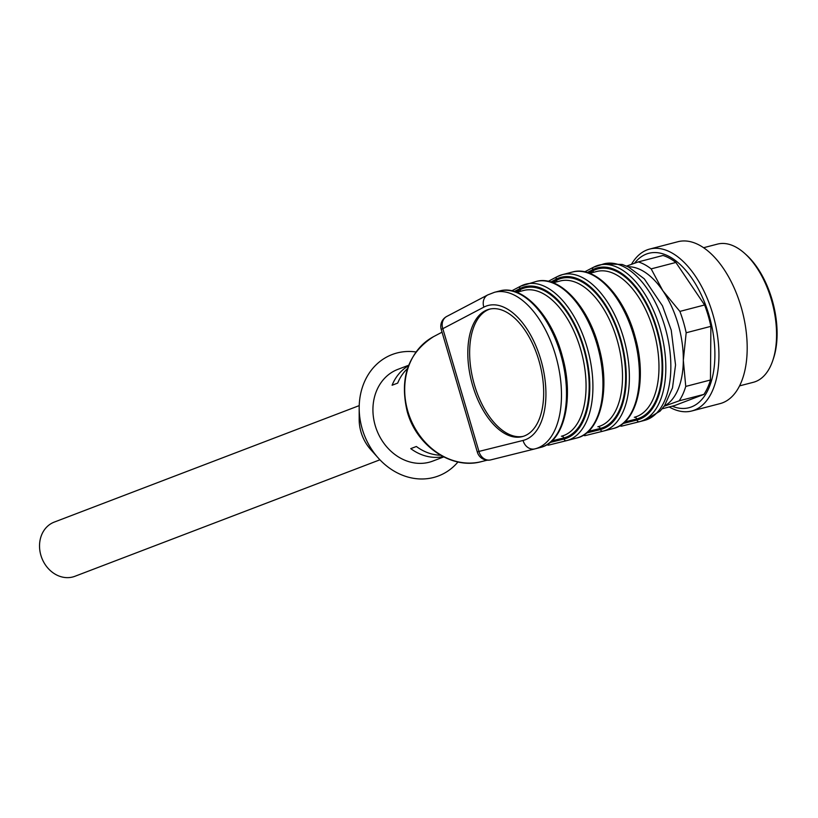 <?xml version="1.0" encoding="UTF-8"?>
<svg xmlns="http://www.w3.org/2000/svg" width="818" height="818" viewBox="0 0 818 818"><rect width="100%" height="100%" fill="white"/><g stroke="black" fill="none" stroke-linecap="round" stroke-linejoin="round"><path stroke-width="1.23" d="M415.963 351.965A64.97 54.755 69.1 0 0 359.184 407.896L359.174 419.389A39.039 32.904 69.1 0 0 361.024 432.088A39.039 32.904 69.1 0 0 370.707 449.573L378.376 458.131A64.97 54.755 69.1 0 0 457.978 461.966M408.693 365.237L397.834 369.378A49.07 41.36 69.1 0 0 375.247 425.657A49.07 41.36 69.1 0 0 432.855 461.066L443.714 456.925M443.162 456.649A49.07 41.36 69.1 0 1 410.759 448.632L416.362 446.485A49.07 41.36 69.1 0 0 440.585 455.237M408.468 365.799A49.07 41.36 -110.9 0 0 392.098 385.237L397.701 383.09A49.07 41.36 -110.9 0 1 407.487 368.581M359.184 407.896A64.97 54.755 69.1 0 0 362.262 429.031A64.97 54.755 69.1 0 0 378.376 458.131M472.661 385.554A65.808 35.256 -104.6 0 0 522.313 436.607A65.808 35.256 -104.6 0 0 539.87 364.051A65.808 35.256 -104.6 0 0 489.184 309.235A65.808 35.256 -104.6 0 0 472.661 385.554M584.696 271.852L593.49 267.241A2.229 1.871 62.3 0 1 593.827 267.108A80.859 43.323 75.4 0 1 598.868 265.155A80.859 43.323 75.4 0 1 661.149 332.507A80.859 43.323 75.4 0 1 639.564 421.669A80.859 43.323 75.4 0 1 639.328 421.73L621.649 426.137A2.229 1.881 -104 0 1 619.962 425.646M583.51 435.125A2.229 1.881 76 0 0 585.177 435.616L602.856 431.219L585.197 435.616M511.782 290.819L520.575 286.198A2.229 1.871 62.3 0 1 520.913 286.075A80.859 43.323 75.4 0 1 525.954 284.112A80.859 43.323 75.4 0 1 588.234 351.474A80.859 43.323 75.4 0 1 566.659 440.636A80.859 43.323 75.4 0 1 566.424 440.697L548.735 445.094A2.229 1.881 -104 0 1 547.048 444.603M490.105 309.02A65.808 35.256 -104.6 0 0 474.491 385.084A65.808 35.256 -104.6 0 0 523.213 436.352M379.92 459.798L74.939 576.281A28.998 24.438 -110.9 0 1 40.9 555.35A28.998 24.438 -110.9 0 1 54.254 522.099L359.225 405.616M628.101 266.77A72.495 38.845 75.4 0 1 662.887 290.819A72.495 38.845 75.4 0 1 683.327 360.278A72.495 38.845 75.4 0 1 664.308 406.025M739.544 385.881L753.388 382.282A71.381 38.252 -104.6 0 0 755.546 381.587A71.381 38.252 -104.6 0 0 772.795 360.482A71.381 38.252 -104.6 0 0 745.024 253.703A71.381 38.252 -104.6 0 0 717.458 244.112L703.613 247.711M631.476 264.316A83.651 44.826 75.4 0 1 649.656 249.071L677.907 241.719A83.651 44.826 75.4 0 1 741.701 308.999A83.651 44.826 75.4 0 1 722.55 402.824A83.651 44.826 75.4 0 1 720.014 403.632L691.762 410.984A83.651 44.826 75.4 0 1 669.216 406.965M649.656 249.071A83.651 44.826 75.4 0 1 713.449 316.351A83.651 44.826 75.4 0 1 694.298 410.166A83.651 44.826 75.4 0 1 691.762 410.984M634.543 263.222A79.786 42.751 75.4 0 1 704.727 302.752A79.786 42.751 75.4 0 1 691.384 406.945A79.786 42.751 75.4 0 1 672.181 406.198M626.608 266.085L638.306 261.903A78.078 41.83 75.4 0 1 651.159 268.877L662.887 290.819L679.881 311.402A78.078 41.83 75.4 0 1 686.169 332.773L683.327 360.278L685.75 386.423L710.464 380.002A78.078 41.83 75.4 0 1 703.899 394.399L679.185 400.82L664.144 406.249M662.191 408.796L674.758 405.524L703.899 394.399M638.306 261.903L663.009 255.472A78.078 41.83 75.4 0 1 675.872 262.455L651.159 268.877M679.881 311.402L704.595 304.971L675.872 262.455M704.595 304.971A78.078 41.83 75.4 0 1 710.883 326.351L686.169 332.773M710.464 380.002L710.883 326.351M685.75 386.423A78.078 41.83 75.4 0 1 679.185 400.82M745.024 253.703L746.548 255.083A69.152 37.055 75.4 0 1 773.45 358.529L772.795 360.482M612.907 428.612A80.859 43.323 -104.6 0 0 613.142 428.55A80.859 43.323 -104.6 0 0 634.717 339.388A80.859 43.323 -104.6 0 0 572.436 272.026L562.406 274.633A80.859 43.323 75.4 0 1 624.696 341.996A80.859 43.323 75.4 0 1 603.111 431.158A80.859 43.323 75.4 0 1 602.876 431.209A2.229 1.881 76 0 1 602.856 431.219L613.142 428.55C637.181 423.356 647.335 379.44 635.259 337.374C624.574 296.28 595.279 265.134 572.436 272.026M557.365 276.596A80.859 43.323 75.4 0 1 562.406 274.633L557.038 276.719A2.229 1.871 -117.7 0 1 557.365 276.596M576.445 438.09A80.859 43.323 -104.6 0 0 576.68 438.029A80.859 43.323 -104.6 0 0 598.265 348.867A80.859 43.323 -104.6 0 0 535.984 281.515L520.575 286.198A2.229 1.871 62.3 0 0 519.788 288.652L514.389 291.484M598.06 426.71L597.846 426.761A75.287 40.338 -104.6 0 0 598.06 426.71A75.287 40.338 -104.6 0 0 618.152 343.693A75.287 40.338 -104.6 0 0 560.166 280.983L553.173 282.803M552.293 282.486L556.598 280.226A77.516 41.534 75.4 0 1 619.911 338.488A77.516 41.534 75.4 0 1 600.218 428.448L588.357 431.403M586.516 433.008L600.504 429.532A78.63 42.137 -104.6 0 0 620.473 338.274A78.63 42.137 -104.6 0 0 556.25 279.173L550.841 282.005M561.608 436.188L561.383 436.239A75.287 40.338 -104.6 0 0 561.608 436.188A75.287 40.338 -104.6 0 0 581.7 353.171A75.287 40.338 -104.6 0 0 523.714 290.462L516.71 292.282M515.841 291.965L520.146 289.705A77.516 41.534 75.4 0 1 583.449 347.967A77.516 41.534 75.4 0 1 563.766 437.927L551.905 440.882M550.064 442.487L564.042 439.01A78.63 42.137 -104.6 0 0 584.011 347.752A78.63 42.137 -104.6 0 0 519.788 288.652M634.523 417.221L634.298 417.282A75.287 40.338 -104.6 0 0 634.523 417.221A75.287 40.338 -104.6 0 0 654.615 334.214A75.287 40.338 -104.6 0 0 596.629 271.504L589.625 273.324M588.755 272.997L593.05 270.748A77.516 41.534 75.4 0 1 656.363 329.01A77.516 41.534 75.4 0 1 636.68 418.969L624.819 421.924M622.968 423.53L636.956 420.043A78.63 42.137 -104.6 0 0 656.926 328.795A78.63 42.137 -104.6 0 0 592.702 269.695L587.304 272.527M523.091 440.442A69.704 37.352 -104.6 0 0 540.79 359.542A69.704 37.352 -104.6 0 0 483.857 307.139L442.824 328.683A11.155 0.562 163.6 0 0 441.239 329.46A11.155 11.155 0 0 1 446.761 316.443A11.155 9.346 62.3 0 0 442.824 328.683L478.949 451.424L523.091 440.442A11.155 9.417 76 0 0 534.9 448.888L490.759 459.88A11.155 11.155 0 0 1 477.364 452.201A11.155 0.562 -16.4 0 1 478.949 451.424A11.155 9.417 76 0 0 490.759 459.88A11.155 9.417 76 0 0 490.841 459.859L534.819 448.908M483.857 307.139A11.155 9.346 -117.7 0 1 487.784 294.899L494.512 292.292A80.859 43.323 75.4 0 1 556.792 359.644A80.859 43.323 75.4 0 1 535.217 448.806A80.859 43.323 75.4 0 1 534.982 448.867A11.155 9.417 76 0 1 534.9 448.888L540.228 447.507A80.859 43.323 -104.6 0 0 561.813 358.345A80.859 43.323 -104.6 0 0 499.522 290.993L494.512 292.292M539.992 447.569A80.859 43.323 -104.6 0 0 540.228 447.507C564.277 442.313 574.42 398.397 562.344 356.331C551.659 315.237 522.365 284.091 499.522 290.993M644.349 420.432A80.859 43.323 -104.6 0 0 644.584 420.37A80.859 43.323 -104.6 0 0 666.159 331.208A80.859 43.323 -104.6 0 0 603.878 263.856L593.49 267.241A2.229 1.871 62.3 0 0 592.702 269.695M481.332 461.649C451.597 469.931 416.505 445.902 407.252 411.71C399.337 377.926 408.11 352.906 433.581 336.638A67.26 56.687 69.1 0 0 407.865 411.382A67.26 56.687 69.1 0 0 481.332 461.649L487.231 460.176M621.619 426.147L639.318 421.74A2.229 1.881 -104 0 1 639.318 421.74A2.229 1.881 -104 0 1 636.956 420.043M548.704 445.104L566.404 440.697A2.229 1.881 -104 0 1 564.042 439.01M600.504 429.532A2.229 1.881 76 0 0 602.856 431.219M556.25 279.173A2.229 1.871 -117.7 0 1 557.038 276.719L548.244 281.341M593.05 270.748A2.229 1.871 -117.7 0 1 592.978 272.445M636.68 418.969A2.229 1.881 76 0 0 634.359 417.262M597.907 426.751A2.229 1.881 -104 0 1 600.218 428.448M556.526 281.934A2.229 1.871 62.3 0 0 556.598 280.226M520.146 289.705A2.229 1.871 -117.7 0 1 520.064 291.412M563.766 437.927A2.229 1.881 76 0 0 561.445 436.229M566.404 440.697L576.68 438.029C600.729 432.834 610.872 388.918 598.796 346.852C588.111 305.758 558.827 274.613 535.984 281.515M446.761 316.443L487.784 294.899M477.364 452.201L441.239 329.46M603.878 263.856L622.293 264.48L628.572 267.005L644.287 278.836L662.478 305.84L671.23 330.135L675.545 364.961L672.508 387.865L664.635 405.544L660.146 411.076L644.584 420.37L639.318 421.74M433.581 336.638L442.037 332.18"/></g></svg>
